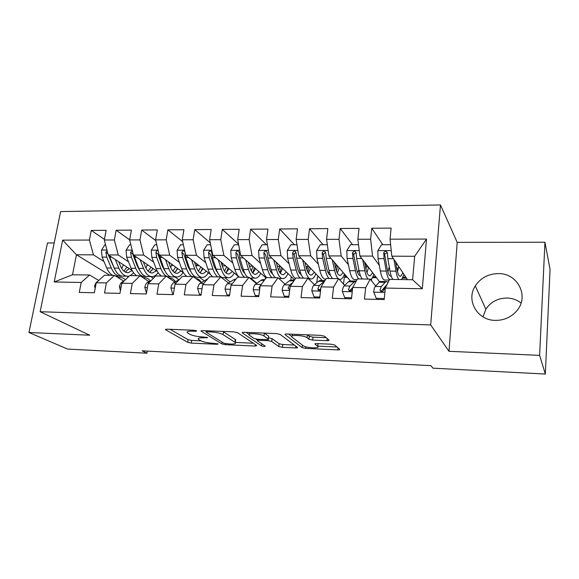 <?xml version="1.0" encoding="UTF-8"?>
<svg xmlns="http://www.w3.org/2000/svg" width="579" height="579" viewBox="0 0 579 579"><rect width="100%" height="100%" fill="white"/><g stroke="black" fill="none" stroke-linecap="round" stroke-linejoin="round"><path stroke-width="0.87" d="M196.657 330.862L193.994 330.269L166.875 329.176L165.442 329.668L187.697 342.327L191.265 343.094L217.168 344.295L218.131 343.912L212.232 343.209C207.246 342.862 203.41 342.03 200.718 340.698L198.481 339.323C197.562 338.23 199.154 337.731 203.258 337.825L207.68 337.564L201.63 336.84C196.534 336.5 192.568 335.632 189.753 334.235L187.372 332.766C186.395 331.615 187.994 331.079 192.163 331.159L195.702 331.304L196.657 330.862M498.186 273.599C488.242 273.853 480.613 277.956 475.301 285.903C465.769 300.103 477.139 320.375 495.313 320.39C504.077 320.433 511.264 317.198 516.873 310.699C529.611 296.18 517.481 272.977 498.186 273.599M521.078 302.983C516.982 299.842 512.277 298.192 506.965 298.033C497.774 298.178 490.739 301.912 485.846 309.244L482.987 316.858M326.961 340.691C328.64 340.72 329.306 340.51 328.959 340.068L324.501 336.225L320.73 335.364L286.945 334.003C285.317 333.982 284.709 334.192 285.107 334.64L302.108 347.595L305.676 348.399L337.738 349.89C339.359 349.926 340.018 349.738 339.699 349.332L334.713 345.033L331.094 344.216L316.966 343.593C315.338 343.564 314.701 343.76 315.07 344.187L317.705 346.314C320.961 348.71 305.835 348.008 303.121 345.656L292.019 337.101C288.443 334.532 304.214 335.19 307.087 337.738L308.933 339.229L312.653 340.083L326.961 340.691L327.207 338.556M307.102 337.752L307.456 334.828L307.087 337.738M539.621 355.368L544.948 242.232L457.2 242.362L449 351.308L539.621 355.368L545.338 374.048L432.969 368.172L430.892 365.653L142.152 350.845L146.936 353.212L147.29 351.106M449 351.308L430.682 324.935L40.125 311.719L60.621 211.581L440.467 204.952L430.682 324.935M54.202 242.963L47.471 242.97L28.95 332.498L89.694 335.219L40.125 311.719M28.95 332.498L67.548 349.057L146.936 353.212M237.651 332.73L233.844 331.868L202.621 330.616L201.079 331.145L221.837 343.897L225.405 344.679L255.165 346.061L256.801 345.562L237.651 332.73M243.954 332.281L276.422 333.584L280.229 334.459L297.454 347.4C297.794 347.791 297.201 347.972 295.681 347.936L282.357 347.32L278.788 346.524L271.689 341.472L268.019 340.647L259.11 340.257C257.655 340.228 257.09 340.409 257.431 340.799L265.189 346.119C264.741 346.626 263.517 346.56 261.527 345.916L242.275 332.86C241.913 332.447 242.478 332.252 243.954 332.281M109.923 275.307L76.442 254.774L72.505 274.764L54.202 281.966L81.198 282.465L79.272 292.409L94.348 292.757L96.237 282.74L106.391 282.928L104.524 292.996L119.983 293.365L121.822 283.211L132.236 283.406L130.427 293.604L146.292 293.98L148.065 283.696L158.755 283.891L157.003 294.226L173.287 294.61L174.996 284.195L185.968 284.398L184.288 294.87L201.007 295.261L202.643 284.702L213.912 284.911L212.305 295.529L229.472 295.927L231.035 285.223L242.608 285.44L241.081 296.202L258.726 296.614L260.203 285.758L272.101 285.983L270.646 296.897L288.783 297.317L290.18 286.316L302.404 286.54L301.044 297.606L319.695 298.04L320.998 286.88L333.569 287.112L332.303 298.337L351.482 298.786L352.698 287.466L365.631 287.705L364.452 299.09L384.195 299.553L385.31 288.067L389.587 279.389L412.603 279.729L414.68 256.287L391.809 256.186L407.471 279.65M54.202 281.966L62.662 240.133L89.405 240.053L93.436 254.847L104.01 261.549M104.43 239.359L91.265 230.435L89.405 240.053M91.265 230.435L106.138 230.319L104.307 240.01L114.36 239.981L118.232 254.963L128.524 261.802M129.653 239.851L116.169 230.239L114.36 239.981M116.169 230.239L131.411 230.124L129.638 239.93L139.952 239.901L143.65 255.071L153.638 262.077M155.802 240.654L141.696 230.044L139.952 239.901M141.696 230.044L157.329 229.921L155.613 239.858L166.195 239.829L169.712 255.187L179.374 262.367M182.674 241.638L167.881 229.841L166.195 239.829M167.881 229.841L183.912 229.718L182.269 239.778L193.118 239.749L196.455 255.31L205.769 262.678M210.249 242.811L194.739 229.631L193.118 239.749M194.739 229.631L211.197 229.508L209.612 239.699L220.758 239.67L223.885 255.433L232.838 263.011M238.562 244.222L222.307 229.422L220.758 239.67M222.307 229.422L239.199 229.291L237.694 239.619L249.129 239.583L252.046 255.556L260.608 263.38M266.427 244.758L250.606 229.204L249.129 239.583M250.606 229.204L267.954 229.067L266.521 239.532L278.275 239.496L280.967 255.686L289.116 263.785M294.393 244.743L279.671 228.98L278.275 239.496M279.671 228.98L297.49 228.843L296.144 239.445L308.216 239.409L310.67 255.824L318.378 264.241M323.089 244.729L309.526 228.748L308.216 239.409M309.526 228.748L327.837 228.604L326.578 239.359L338.99 239.322L341.19 255.961L348.428 264.762M352.546 244.707L340.213 228.51L338.99 239.322M340.213 228.51L359.038 228.365L357.865 239.265L370.632 239.228L372.558 256.099L379.303 265.385M382.791 244.693L371.761 228.264L370.632 239.228M371.761 228.264L391.122 228.112L390.051 239.17L426.52 239.062L422.286 288.747L385.31 288.067M375.677 286.033L370.213 279.107L357.482 278.926L352.698 287.466M365.631 287.705L370.213 279.107M390.051 239.17L391.809 256.186M426.52 239.062L414.68 256.287M349.694 291.027L348.522 289.717M344.643 285.367L338.643 278.651L326.259 278.47L320.998 286.88M333.569 287.112L338.643 278.651M372.558 256.099L359.906 256.041L379.65 281.85M357.865 239.265L359.906 256.041M320.028 290.376L319.434 289.782M314.448 284.752L307.941 278.202L295.891 278.021L290.18 286.316M302.404 286.54L307.941 278.202M341.19 255.961L328.879 255.904L350.469 281.003M326.578 239.359L328.879 255.904M285.042 284.166L278.065 277.761L266.34 277.594L260.203 285.758M272.101 285.983L278.065 277.761M310.67 255.824L298.692 255.766L322.308 280.562M296.144 239.445L298.692 255.766M256.41 283.616L248.984 277.341L237.571 277.175L231.035 285.223M242.608 285.44L248.984 277.341M280.967 255.686L269.307 255.636L294.602 279.903M266.521 239.532L269.307 255.636M228.524 283.08L220.671 276.928L209.555 276.762L202.643 284.702M213.912 284.911L220.671 276.928M252.046 255.556L240.698 255.505L266.065 277.963M237.694 239.619L240.698 255.505M201.34 282.566L193.097 276.523L182.262 276.364L174.996 284.195M185.968 284.398L193.097 276.523M243.701 272.21L244.591 272.962M250.642 278.086L256.823 283.319M223.885 255.433L212.826 255.382L239.33 277.196M209.612 239.699L212.826 255.382M174.844 282.074L166.216 276.132L155.664 275.973L148.065 283.696M158.755 283.891L166.216 276.132M216.177 270.907L217.125 271.66M224.695 277.638L230.189 281.98M196.455 255.31L185.678 255.259L210.438 274.337M182.269 239.778L185.678 255.259M149.006 281.597L140.024 275.749L129.732 275.597L121.822 283.211M132.236 283.406L140.024 275.749M189.55 269.923L190.382 270.538M199.437 277.261L204.199 280.801M169.712 255.187L159.211 255.144L183.529 272.781M155.613 239.858L159.211 255.144M123.797 281.133L114.49 275.372L104.452 275.228L96.237 282.74M106.391 282.928L114.49 275.372M163.654 269.105L164.335 269.582M174.764 276.892L178.846 279.758M143.65 255.071L133.409 255.028L157.481 271.551M129.638 239.93L133.409 255.028M98.763 280.431L89.579 275.011L72.505 274.764M81.198 282.465L89.579 275.011M138.432 268.395L138.953 268.743M150.663 276.538L153.355 278.325M118.232 254.963L108.244 254.912L132.164 270.509M141.182 276.393L143.303 277.775M104.307 240.01L108.244 254.912M545.338 374.048L550.05 269.365L544.948 242.232M457.2 242.362L440.467 204.952M113.839 267.773L114.208 268.005M127.25 276.27L128.328 276.95M93.436 254.847L76.442 254.774L62.662 240.133M402.608 278.086L406.458 278.144M372.384 277.667L376.495 277.725M371.465 280.699L371.667 278.731M343.535 284.13L344.288 277.276L347.299 277.312M316.764 282.776L317.466 276.9L318.834 276.921M290.817 280.077L291.251 276.69M265.305 278.969L265.508 277.471M412.603 279.729L422.286 288.747M170.088 329.306L188.117 339.663L191.678 340.438L201.014 340.857M235.298 342.406L253.305 343.217M205.386 330.725L206.218 331.246M207.166 331.774L206.182 332.216L224.138 343.325L230.276 344.042C234.582 344.15 236.254 343.629 235.284 342.486L223.031 334.619C220.302 333.178 216.271 332.281 210.951 331.926L207.166 331.774L207.318 330.804M235.125 341.024L235.675 339.735L235.342 339.489L234.951 342.24M222.806 331.427L235.342 339.489M294.356 345.07L282.711 344.541L282.357 347.32M268.497 337.81L272.058 338.635L279.143 343.745L282.711 344.541M257.517 340.155L255.925 339.062M249.108 334.38L246.176 332.368M263.995 336.001C260.905 333.555 246.039 332.802 249.332 335.241L253.971 338.433L257.669 339.265L266.608 339.649C268.106 339.678 268.685 339.489 268.33 339.084L263.995 336.001L264.371 333.099L268.656 336.182L268.28 339.048M268.656 336.638L268.656 336.182M307.5 334.836L309.28 336.29L312.993 337.144L326.201 337.687M317.914 344.541L318.24 343.651M317.726 346.126L336.992 346.995M288.574 334.076L291.628 336.435M105.581 244.837L104.893 244.837L101.455 250.171L102.128 257.098L106.746 267.997C108.324 271.645 110.3 274.091 112.681 275.351M121.699 268.468L123.436 264.82M115.655 276.096L119.093 276.067M115.301 259.522L118.861 268.135C121.424 273.939 124.651 276.632 128.531 276.205L129.276 276.038M130.376 275.604L133.64 272.839M118.688 261.73L120.396 265.884C122.524 270.726 125.209 272.97 128.444 272.615L132.113 270.48M107.115 250.642L105.885 252.306L106.746 257.119L111.334 268.048C113.933 273.838 117.19 276.516 121.112 276.096L121.539 276.017M128.234 269.669L128.849 268.352M126.96 267.122L123.92 271.146M114.707 269.141L108.374 254.999M126.526 276.176L123.978 276.14C120.07 276.559 116.828 273.874 114.237 268.084L109.156 255.513M125.346 272.101L129.059 268.49M118.123 277.623L119.079 277.399C121.322 277.08 123.407 277.891 125.332 279.831M95.151 288.48L94.616 286.366C95.159 283.898 96.128 282.284 97.525 281.517L97.641 281.459M130.861 244.823L129.515 244.83L126.048 250.222L126.685 257.235L131.122 268.265C132.634 271.956 134.545 274.432 136.832 275.698M145.894 268.084L147.356 264.603M140.089 259.616L143.534 268.403C145.995 274.28 149.093 277.001 152.82 276.567C154.781 276.212 156.547 274.895 158.132 272.622M143.346 261.853L145.011 266.123C147.052 271.03 149.635 273.295 152.747 272.933L156.301 270.74M132.316 250.656L130.593 252.386L131.419 257.257L135.819 268.323C138.316 274.171 141.45 276.885 145.228 276.458L145.727 276.349M151.799 270.531L152.791 268.33M150.996 267.1L148.173 271.24M139.561 270.089L137.317 266.05L132.613 253.783L130.593 252.386M150.895 276.538L148.159 276.501C144.403 276.928 141.283 274.214 138.794 268.352L133.858 255.339M149.621 272.34L153.16 268.584M156.779 244.816L154.738 244.816L151.242 250.28L151.85 257.373L156.091 268.54C157.546 272.275 159.37 274.779 161.57 276.06M170.682 267.498L171.847 264.313M165.5 259.703L168.815 268.685C171.167 274.627 174.127 277.377 177.702 276.936C179.707 276.545 181.502 275.054 183.087 272.463M168.612 261.969L170.233 266.376C172.187 271.334 174.648 273.628 177.63 273.259L181.068 271.001M158.205 250.873C156.974 250.504 156.214 251.04 155.917 252.473L156.699 257.402L160.911 268.598C163.292 274.518 166.303 277.261 169.922 276.82L170.501 276.69M175.958 271.356L177.304 268.272M175.596 267.035L173.005 271.283M164.979 270.986L162.344 266.297L157.857 253.877L155.917 252.473M175.857 276.914L172.926 276.871C169.321 277.305 166.332 274.562 163.958 268.627L159.145 254.861M174.489 272.564L177.833 268.656M143.288 277.877L143.73 277.782C146.132 277.435 148.325 278.47 150.308 280.887M120.454 290.767L119.404 286.873C119.933 284.369 120.866 282.733 122.22 281.951L124.188 280.931M169.148 278.152C171.507 277.862 173.642 279.035 175.546 281.669M146.451 293.061L144.822 287.387C145.329 284.854 146.226 283.189 147.529 282.407L151.437 280.265M183.369 244.801L180.597 244.801L177.073 250.338L177.644 257.517L181.69 268.822C183.073 272.6 184.81 275.141 186.908 276.429M196.078 266.615L196.94 263.937M191.54 259.783L194.725 268.967C196.961 274.982 199.784 277.768 203.193 277.319C205.118 276.914 206.841 275.387 208.353 272.738M194.515 262.07L196.086 266.63C197.938 271.652 200.283 273.976 203.128 273.599L206.442 271.262M184.911 251.771C183.652 250.287 182.638 250.541 181.871 252.553L182.617 257.546L186.619 268.88C187.994 272.666 189.717 275.206 191.794 276.501M194.11 277.269L195.876 277.03M200.747 272.137L202.404 268.157M200.79 266.912L198.445 271.262M190.983 271.833L188.001 266.55L183.724 253.978L181.871 252.553M201.434 277.29L198.3 277.247C194.862 277.696 192.011 274.916 189.753 268.909L185.772 257.561L185.019 252.292M199.965 272.781L203.106 268.692M210.655 244.787L207.116 244.787L203.562 250.389L204.09 257.662L207.926 269.112C209.236 272.933 210.886 275.503 212.884 276.813M222.09 265.341L222.64 263.459M218.247 259.848L221.294 269.257C223.407 275.351 226.078 278.166 229.313 277.71C231.151 277.29 232.794 275.727 234.242 273.013M221.062 262.164L222.582 266.89C224.334 271.971 226.563 274.323 229.262 273.939L232.44 271.529M227.641 277.681L224.297 277.631C221.033 278.094 218.326 275.278 216.191 269.206L212.428 257.713L211.69 252.133C210.488 250.316 209.424 250.483 208.498 252.639L209.193 257.691L212.985 269.17C214.281 272.998 215.916 275.575 217.892 276.885M221.431 277.522L221.88 277.37M226.179 272.875L228.119 267.968M226.599 266.724L224.522 271.146M217.588 272.629L214.295 266.81L210.249 254.08L208.498 252.639M226.071 272.962L228.994 268.692M195.789 278.499C197.88 278.564 199.755 279.91 201.405 282.53M173.439 293.683L172.585 293.662L170.877 287.915C171.37 285.346 172.231 283.667 173.476 282.863L179.425 279.418M172.585 293.662L173.36 294.168M223.429 279.085L226.765 281.705M201.152 294.32L199.422 294.277L197.613 288.458C198.083 285.852 198.908 284.151 200.088 283.341L207.723 278.868M199.422 294.277L200.819 295.254M238.664 244.772L234.321 244.772L230.732 250.446L231.224 257.814L234.828 269.409C236.066 273.281 237.622 275.879 239.511 277.203M248.738 263.72L248.984 262.844M245.648 259.891L248.543 269.561C250.526 275.727 253.037 278.579 256.084 278.108C257.836 277.681 259.399 276.067 260.774 273.281M248.297 262.236L249.766 267.158C251.409 272.304 253.501 274.685 256.041 274.294L259.088 271.783M247.899 277.327C246.046 275.995 244.519 273.389 243.31 269.503L239.771 257.865L239.105 252.372C237.94 250.367 236.84 250.483 235.805 252.726L236.456 257.843L240.017 269.467C241.24 273.346 242.782 275.951 244.642 277.276M252.632 272.89L254.463 267.693M253.045 266.441L251.257 270.892M244.823 273.382C243.39 272.202 242.203 270.096 241.262 267.078L237.462 254.188L235.805 252.726M254.514 278.086L249.882 278.094M252.842 273.107L255.527 268.634M229.617 294.972L226.961 294.914L225.036 289.008C225.484 286.373 226.273 284.651 227.395 283.826L233.301 279.918L235.986 279.129M226.961 294.914L228.278 295.898M267.426 244.758L262.229 244.758L258.61 250.512L259.059 257.973L262.432 269.713C263.583 273.628 265.044 276.263 266.81 277.602M271.703 273.179L272.101 272.709M273.766 259.913L276.501 269.865C278.34 276.111 280.692 278.998 283.544 278.521C285.201 278.079 286.677 276.422 287.973 273.549M276.241 262.287L277.645 267.433C279.172 272.644 281.126 275.054 283.507 274.656L286.402 272.036M275.416 277.725C273.686 276.378 272.26 273.744 271.131 269.807L267.838 258.024L267.237 252.632C266.116 250.425 264.979 250.49 263.829 252.813L264.429 258.002L267.751 269.771C268.888 273.701 270.328 276.335 272.079 277.674M279.838 272.608L281.466 267.303M277.363 266.383L280.048 266.405L278.673 270.429M272.702 274.077C271.175 273.013 269.915 270.769 268.924 267.346L265.385 254.297L263.829 252.813M280.048 266.405L280.142 266.036M280.287 273.201L282.718 268.504M258.856 295.645L255.23 295.558L253.189 289.58C253.616 286.909 254.362 285.158 255.419 284.325L260.977 280.359L262.526 279.635L264.133 279.657M261.679 283.804L259.066 287.589L259.747 289.124M255.23 295.558L256.468 296.564M296.969 244.736L290.882 244.743L287.227 250.569L287.633 258.133L290.752 270.024C292.004 274.634 293.611 277.457 295.572 278.492M299.64 273.208L300.291 272.224M318.79 276.914L317.965 276.002M302.622 259.899L305.191 270.183C306.884 276.509 309.056 279.425 311.705 278.94C313.261 278.485 314.643 276.769 315.859 273.795M304.916 262.309L306.262 267.715C307.666 272.991 309.476 275.43 311.683 275.025L314.419 272.282M303.649 278.137C302.043 276.776 300.718 274.106 299.683 270.118L296.643 258.183L296.101 252.907C295.044 250.497 293.879 250.497 292.598 252.907L293.148 258.162L296.216 270.082C297.266 274.062 298.598 276.733 300.219 278.086M307.775 272.036L309.164 266.76M305.994 266.651L307.652 266.666L306.805 269.611M301.254 274.714C299.647 273.845 298.33 271.486 297.309 267.628L294.038 254.405L295.768 252.401M307.652 266.666L307.934 265.471M308.441 273.201L310.605 268.28M288.907 296.332L284.26 296.231L282.103 290.166C282.501 287.459 283.196 285.686 284.188 284.839L289.377 280.815L290.824 280.077L292.323 280.098M292.793 282.523L289.739 284.933L288.096 288.147L289.732 289.862M289.572 289.5L288.096 288.147L289.565 289.529L289.833 289.08M284.26 296.231L285.411 297.237M327.323 244.722L320.296 244.729L316.612 250.635L316.966 258.299L319.818 270.342C321.367 276.465 323.364 279.418 325.796 279.208M328.3 273.114L329.198 271.305M345.649 277.29L344.903 276.422L344.606 274.185M332.259 259.833L334.648 270.509C335.574 274.555 336.761 277.269 338.208 278.644M339.236 279.31L340.604 279.368C342.051 278.897 343.34 277.117 344.469 274.033M334.358 262.28L335.632 268.005C336.913 273.353 338.563 275.821 340.59 275.401L343.159 272.506M332.621 278.557C331.145 277.189 329.936 274.482 328.988 270.444L326.223 258.35L325.738 253.009C324.747 250.598 323.545 250.548 322.148 252.849L322.633 258.328L325.434 270.407C326.39 274.439 327.613 277.138 329.104 278.506M336.464 270.979L337.571 266.014M335.393 266.926L335.965 266.933L335.675 268.178M330.479 275.271L330.5 275.271C328.843 274.699 327.49 272.246 326.447 267.918L323.451 254.347L325.333 252.495M335.965 266.933L336.45 264.704M337.34 273.049L339.2 267.903M346.546 276.451L344.903 276.422M319.811 297.049L314.079 296.911L311.791 290.767C312.168 288.024 312.819 286.221 313.731 285.36L318.53 281.278L319.861 280.526L321.251 280.547M324.703 280.96L319.434 285.461L317.914 288.718C317.994 290.311 318.899 290.767 320.628 290.086M317.914 288.718L319.275 290.086L320.817 288.458M314.079 296.911L315.142 297.939M358.531 244.707L350.512 244.714L346.799 250.7L347.103 258.466L349.673 270.668C351.135 277.117 353.024 280.091 355.332 279.585L357.091 279.614M357.721 272.81L358.857 269.619M373.166 277.674L372.702 277.08M366.63 265.464L368.432 267.816M362.7 259.696L364.9 270.842C365.733 274.938 366.797 277.688 368.099 279.078M370.632 279.643C371.827 278.94 372.89 277.138 373.824 274.236M364.596 262.178L365.798 268.301C366.941 273.722 368.432 276.219 370.263 275.792L372.659 272.709M362.36 278.991C361.028 277.602 359.935 274.866 359.089 270.777L356.606 258.516L356.179 253.11C355.26 250.729 354.037 250.613 352.517 252.762L352.922 258.495L355.434 270.733C356.295 274.815 357.402 277.551 358.748 278.94M360.478 275.749C358.785 275.582 357.417 273.071 356.36 268.215L353.682 254.637L355.701 252.589M366.731 264.958L365.942 268.989M365.298 265.754L365.718 263.633M366.999 272.651L368.534 267.317M375.822 276.842L372.833 276.805M351.591 297.78L344.722 297.62L342.305 291.382C342.652 288.603 343.246 286.771 344.085 285.903L348.464 281.756L349.687 280.989L350.946 281.01M356.317 281.01L354.247 281.843L349.94 286.004L348.551 289.312C349.188 291.44 350.396 291.57 352.177 289.717L352.633 288.06M348.551 289.312L349.788 290.694L352.683 287.568M344.722 297.62L345.685 298.655M390.622 244.693L381.561 244.693L377.812 250.765L378.065 258.639L380.338 271.008C381.626 277.544 383.312 280.554 385.39 280.033L389.24 280.091M387.937 272.13L389.233 266.68M396.55 267.194L398.077 269.452M393.988 259.457L395.985 271.182C396.709 275.336 397.643 278.115 398.801 279.527M401.645 279.57L403.954 274.388M395.667 261.969L396.789 268.613C397.787 274.099 399.097 276.624 400.726 276.197L402.933 272.861M392.902 279.44C391.722 278.036 390.753 275.257 390.014 271.117L387.836 258.69L387.467 253.211C386.613 250.859 385.368 250.678 383.747 252.683L384.043 258.668L386.258 271.073C387.076 275.532 388.14 278.39 389.457 279.657M392.157 279.433L392.54 278.962M391.209 276.067L391.194 276.067C389.508 276.501 388.14 273.983 387.09 268.518L384.738 254.753L384.774 254.188L386.91 252.697M396.687 263.496L396.289 265.638M398.641 266.427L398.453 267.52L399.38 267.527M397.469 271.79L398.453 267.52M405.865 277.254L403.006 277.211M384.297 298.532L376.227 298.344L373.665 292.019C373.991 289.196 374.526 287.343 375.279 286.46L379.223 282.241L380.323 281.466L381.452 281.488M383.414 288.523L383.891 289.978M388.205 282.197L386.236 281.56L385.158 282.335L381.3 286.562L380.048 289.92C380.642 292.011 381.865 292.207 383.711 290.499L385.122 286.634L387.098 284.434M380.048 289.92L381.148 291.317L385.571 286.135M376.227 298.344L377.088 299.386M192.315 330.204L192.163 331.159M206.833 337.246L206.725 337.977M203.395 336.92L203.258 337.825M217.27 343.6L217.168 344.295M191.678 340.438L191.265 343.094M188.117 339.663L187.697 342.327M165.746 329.234L165.652 329.813M195.818 330.544L195.702 331.304M255.368 344.592L255.165 346.061M225.542 343.745L225.405 344.679M222.104 342.066L221.837 343.897M201.318 330.703L201.231 331.253M223.443 331.789L223.031 334.619M211.096 330.956L210.951 331.926M295.891 346.22L295.681 347.936M279.143 343.745L278.788 346.524M272.058 338.635L271.689 341.472M268.164 339.533L268.019 340.647M259.24 339.33L259.11 340.257M261.809 343.803L261.527 345.916M242.435 332.397L242.362 332.918M312.993 337.144L312.653 340.083M309.273 336.283L308.925 339.222L309.28 336.29M318.016 343.644L317.705 346.314M315.121 343.774L315.07 344.187M337.962 347.834L337.738 349.89M305.871 346.792L305.676 348.399M302.412 345.106L302.108 347.595M285.186 334.17L285.129 334.655M106.956 250.048L101.542 250.041M111.334 268.048L106.746 267.997M118.861 268.135L114.237 268.084M106.746 257.119L102.128 257.098M111.667 257.148L109.677 257.141M107.904 253.624L105.885 252.306M94.652 286.504L95.521 286.525M132.178 250.099L126.128 250.092M135.819 268.323L131.122 268.265M147.167 265.16L148.181 265.168M143.534 268.403L138.794 268.352M131.419 257.257L126.685 257.235M136.702 257.286L134.415 257.279M158.038 250.157L151.329 250.142M160.911 268.598L156.091 268.54M171.5 265.392L173.36 265.406M168.815 268.685L163.958 268.627M156.699 257.402L151.85 257.373M162.366 257.431L159.775 257.416M119.44 287.01L121.127 287.046M122.22 281.951L123.11 281.973M144.859 287.524L147.392 287.582M147.529 282.407L149.302 282.436M184.563 250.208L177.16 250.193M186.619 268.88L181.69 268.822M196.411 265.623L199.154 265.645M194.725 268.967L189.753 268.909M182.617 257.546L177.644 257.517M188.682 257.583L185.772 257.561M211.784 250.266L203.649 250.251M212.985 269.17L207.926 269.112M222.256 265.862L225.6 265.899M221.294 269.257L216.191 269.206M209.193 257.691L204.09 257.662M215.678 257.727L212.428 257.713M170.921 288.06L174.351 288.125M173.476 282.863L176.182 282.914M197.656 288.603L202.028 288.689M206.327 279.491L207.166 279.505M200.088 283.341L203.772 283.406M239.713 250.323L230.818 250.309M240.017 269.467L234.828 269.409M249.455 266.123L252.719 266.152M248.543 269.561L243.31 269.503M236.456 257.843L231.224 257.814M243.383 257.887L239.771 257.865M225.086 289.16L230.449 289.268M233.301 279.918L235.313 279.954M227.395 283.826L232.107 283.913M268.395 250.381L258.704 250.367M267.751 269.771L262.432 269.713M276.501 269.865L271.131 269.807M264.429 258.002L259.059 257.973M271.819 258.046L267.838 258.024M253.24 289.732L259.645 289.862M260.977 280.359L264.219 280.41M255.419 284.325L260.825 284.419M259.862 288.255L259.066 287.589M297.859 250.446L287.322 250.425M296.216 270.082L290.752 270.024M305.191 270.183L299.683 270.118M293.148 258.162L287.633 258.133M301.015 258.205L296.643 258.183M294.038 254.405L292.598 252.907M282.154 290.318L289.652 290.47M289.377 280.815L293.922 280.887M284.188 284.839L289.739 284.933M328.127 250.504L316.706 250.483M325.434 270.407L319.818 270.342M334.648 270.509L328.988 270.444M322.633 258.328L316.966 258.299M331.007 258.372L326.223 258.35M323.466 254.521L322.134 253.001M311.849 290.919L320.505 291.092M318.53 281.278L324.153 281.365M313.731 285.36L319.434 285.461M359.241 250.569L346.886 250.548M355.434 270.733L349.673 270.668M364.9 270.842L359.089 270.777M352.922 258.495L347.103 258.466M361.824 258.545L356.606 258.516M374.244 274.779L373.65 274.772M353.682 254.637L352.481 253.095M342.363 291.541L352.242 291.744M348.464 281.756L354.247 281.843M344.085 285.903L349.94 286.004M391.238 250.642L377.906 250.613M386.258 271.073L380.338 271.008M395.985 271.182L390.014 271.117M384.043 258.668L378.065 258.639M393.503 258.726L387.836 258.69M404.475 275.163L403.737 275.155M384.738 254.753L383.667 253.197M373.73 292.178L384.89 292.402M379.223 282.241L385.158 282.335M385.122 286.634L386.005 286.648M375.279 286.46L381.3 286.562M485.846 309.244L475.301 285.903M201.137 330.761L201.079 331.145M206.29 330.761L206.124 331.868M235.675 339.735L235.284 342.486M257.633 339.265L257.481 340.409M249.708 332.512L249.484 334.134M268.707 336.225L268.33 339.084M242.333 332.44L242.275 332.86M292.381 334.228L292.171 335.9M285.165 334.184L285.107 334.64M126.779 272.593L128.444 272.615M119.079 277.399L117.725 277.377M141.015 276.393L143.281 276.429M151.148 272.912L152.747 272.933M167.165 276.784L168.055 276.798M176.103 273.245L177.63 273.259M143.73 277.782L143.136 277.775M201.666 273.577L203.128 273.599M227.873 273.925L229.262 273.939M254.738 274.272L256.041 274.294M235.914 279.216L234.951 279.201M278.81 278.448L282.074 278.492M282.284 274.641L283.507 274.656M264.784 279.671L262.526 279.635M259.833 288.465L259.023 287.785M308.629 278.89L310.344 278.919M310.547 275.011L311.683 275.025M294.443 280.127L290.824 280.077M339.555 275.394L340.59 275.401M323.451 254.347L322.148 252.849M324.928 280.605L319.861 280.526M360.008 275.662L360.449 275.662M369.322 275.785L370.263 275.792M353.689 254.261L352.517 252.762M355.441 281.083L349.687 280.989M390.333 276.06L391.194 276.067M399.894 276.183L400.726 276.197M384.774 254.188L383.747 252.683M386.236 281.56L380.323 281.466"/></g></svg>
